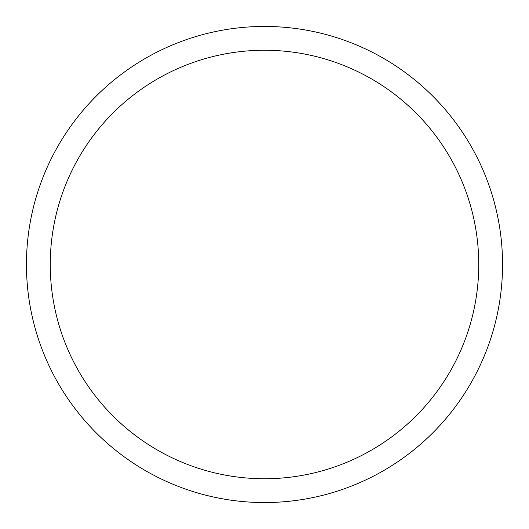 <?xml version="1.0" encoding="UTF-8"?>
<svg xmlns="http://www.w3.org/2000/svg" width="529" height="529" viewBox="0 0 529 529"><rect width="100%" height="100%" fill="white"/><g stroke="black" fill="none" stroke-linecap="round" stroke-linejoin="round"><path stroke-width="0.79" d="M26.45 264.5A238.05 238.05 0 0 1 383.525 58.342A238.05 238.05 0 0 1 383.525 470.658A238.05 238.05 0 0 1 26.45 264.5M50.255 264.5A214.245 214.245 0 0 1 371.623 78.96A214.245 214.245 0 0 1 371.623 450.04A214.245 214.245 0 0 1 50.255 264.5"/></g></svg>
